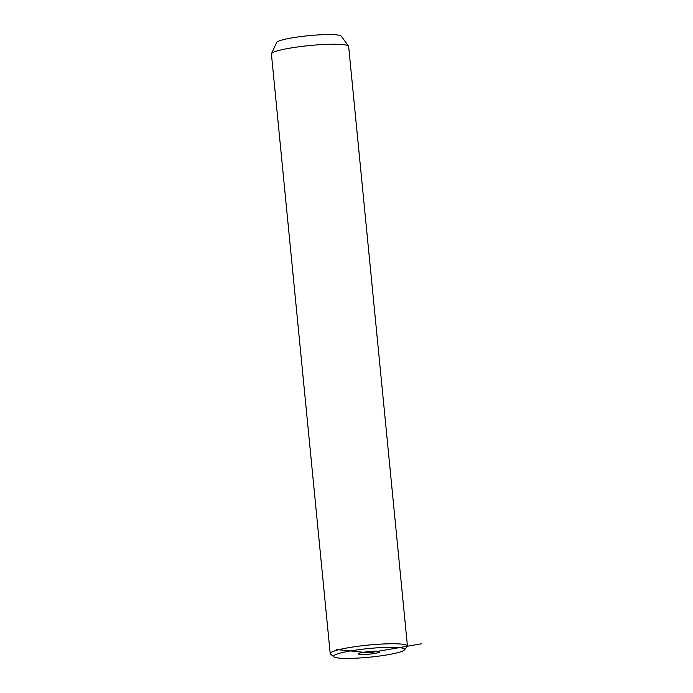 <?xml version="1.0" encoding="UTF-8"?>
<svg xmlns="http://www.w3.org/2000/svg" width="693" height="693" viewBox="0 0 693 693"><rect width="100%" height="100%" fill="white"/><g stroke="black" fill="none" stroke-linecap="round" stroke-linejoin="round"><path stroke-width="1.04" d="M338.184 653.69A35.698 4.349 174.4 0 0 333.913 656.843A35.698 4.349 174.4 0 0 362.422 657.796A35.698 4.349 174.4 0 0 400.052 652.018A35.698 4.349 174.4 0 0 404.426 649.93A35.698 4.349 174.4 0 0 380.05 647.643A35.698 4.349 174.4 0 0 338.184 653.69M369.724 654.105A10.733 1.308 174.4 0 0 379.799 651.81A10.733 1.308 174.4 0 0 368.511 651.602A10.733 1.308 174.4 0 0 358.437 653.897A10.733 1.308 174.4 0 0 369.724 654.105M404.426 649.93L407.198 646.604A38.799 4.73 174.4 0 0 407.432 645.997A38.799 4.73 174.4 0 0 378.413 644.256A38.799 4.73 174.4 0 0 335.195 650.701A38.799 4.73 174.4 0 0 330.206 653.577A38.799 4.73 174.4 0 0 330.552 654.123L333.913 656.843M407.432 645.997L348.648 46.474A38.799 4.73 174.4 0 0 348.518 46.145A38.799 4.73 174.4 0 0 318.295 44.82A38.799 4.73 174.4 0 0 276.412 51.169A38.799 4.73 174.4 0 0 271.483 53.699A38.799 4.73 174.4 0 0 271.422 54.045L330.206 653.577M348.518 46.145L341.32 36.183A32.588 3.976 174.4 0 0 315.93 35.066A32.588 3.976 174.4 0 0 280.752 40.402A32.588 3.976 174.4 0 0 276.611 42.524L271.483 53.699M421.578 643.771L369.118 652.849L336.477 649.549M369.118 652.849L368.988 651.55"/></g></svg>
